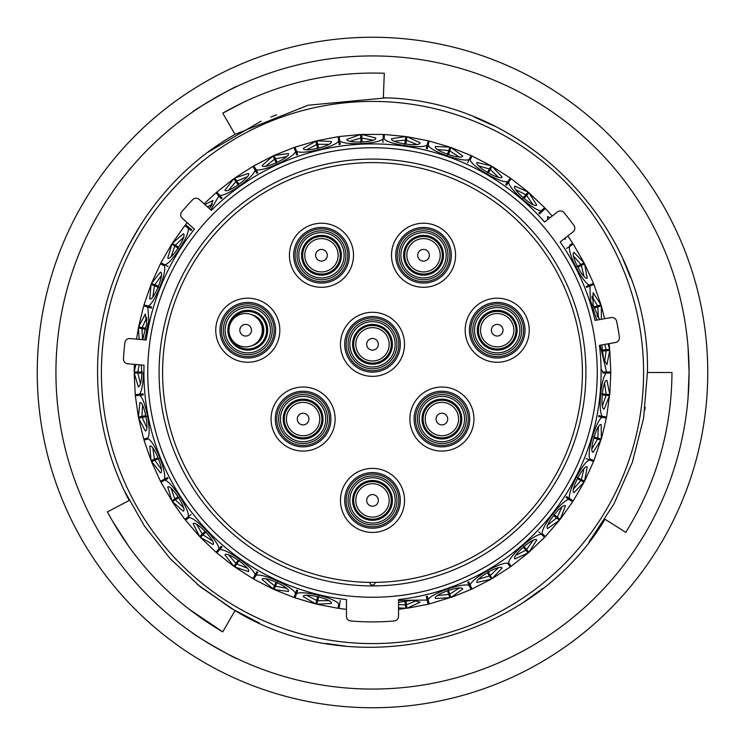 <?xml version="1.0" encoding="UTF-8"?>
<svg xmlns="http://www.w3.org/2000/svg" width="745" height="745" viewBox="0 0 745 745"><rect width="100%" height="100%" fill="white"/><g stroke="black" fill="none" stroke-linecap="round" stroke-linejoin="round"><path stroke-width="1.12" d="M181.817 211.738A4.694 4.694 0 0 0 182.264 218.257L194.417 229.19A228.585 228.585 0 0 0 146.234 339.99L129.956 338.565A4.694 4.694 0 0 0 124.881 342.691A249.407 249.407 0 0 0 123.465 358.857A4.694 4.694 0 0 0 127.749 363.802L144.027 365.218A228.585 228.585 0 0 0 346.453 599.604L346.453 616.273A4.694 4.694 0 0 0 350.737 620.957A249.407 249.407 0 0 0 394.263 620.957A4.694 4.694 0 0 0 398.547 616.273L398.547 599.604A228.585 228.585 0 0 0 599.474 345.335L615.566 342.495A4.694 4.694 0 0 0 619.402 337.206A249.407 249.407 0 0 0 616.581 321.216A4.694 4.694 0 0 0 611.17 317.556L595.069 320.397A228.585 228.585 0 0 0 560.147 241.957L573.026 231.9A4.694 4.694 0 0 0 573.929 225.428A249.407 249.407 0 0 0 563.937 212.632A4.694 4.694 0 0 0 557.437 211.943L544.558 222.001A228.585 228.585 0 0 0 211.357 210.369L199.213 199.436A4.694 4.694 0 0 0 192.685 199.669A249.407 249.407 0 0 0 181.817 211.738M159.076 372.5A213.424 213.424 0 0 1 372.5 159.076A213.424 213.424 0 0 1 585.924 372.5A213.424 213.424 0 0 1 372.5 585.924A213.424 213.424 0 0 1 159.076 372.5M597.248 372.5A224.748 224.748 0 0 1 372.5 597.248A224.748 224.748 0 0 1 147.752 372.5A224.748 224.748 0 0 1 372.5 147.752A224.748 224.748 0 0 1 597.248 372.5M643.587 372.5A271.087 271.087 0 0 1 372.5 643.587A271.087 271.087 0 0 1 101.413 372.5A271.087 271.087 0 0 1 372.5 101.413A271.087 271.087 0 0 1 643.587 372.5M141.289 364.985L141.839 372.5C141.541 381.328 140.377 386.133 138.374 386.916L134.193 373.031L135.227 394.617M144.781 339.869L148.823 320.341L147.799 307.08L151.365 308.123M147.799 307.08L143.692 305.869L138.607 326.878L145.331 314.036L146.709 324.038L142.518 339.664M151.663 307.098L144.195 304.91M148.106 306.055C154.355 304.165 167.467 271.431 164.245 265.742L163.658 265.434M160.622 263.87L164.245 265.742M168.035 266.487L160.929 262.827L171.732 244.109M164.738 264.792C171.229 264.121 190.301 234.452 188.215 228.259L191.13 230.55M185.011 225.735L188.215 228.259M191.791 229.711L185.673 224.897M210.807 209.876L218.844 195.982L221.274 198.794M216.171 192.908L218.844 195.982M222.084 198.096L216.981 192.21M219.645 195.283C225.931 197.08 254.66 176.63 255.023 170.093L256.885 173.306M252.983 166.563L255.023 170.093M257.807 172.775L253.915 166.033M255.945 169.562C261.774 172.505 293.856 157.866 295.458 151.524L296.668 155.025M294.117 147.668L295.458 151.524M297.674 154.681L295.057 147.128L315.796 141.038L316.653 144.558L306.782 149.661M296.463 151.17C301.623 155.165 335.902 146.858 338.668 140.935L339.199 144.605M338.09 136.903L338.668 140.935M340.251 144.456L339.143 136.745M339.72 140.777C344.032 145.685 379.261 144.008 383.098 138.71L382.93 142.425M383.293 134.64L383.098 138.71M384.197 138.104L384.364 134.696M384.169 138.766C387.465 144.39 422.387 149.419 427.155 144.949L426.28 148.553M428.114 140.982L427.155 144.949M427.313 148.804L429.157 141.233M428.189 145.201C430.377 151.347 463.697 162.894 469.229 159.402L467.692 162.783M470.924 155.696L469.229 159.402M470.477 159.244L471.892 156.143M470.207 159.84C471.185 166.303 501.72 183.941 507.811 181.556L505.659 184.583M510.176 178.241L507.811 181.556M506.525 185.198L511.042 178.856M508.686 182.18C508.425 188.699 535.068 211.804 541.503 210.621L538.821 213.182M544.455 207.808L541.503 210.621M539.557 213.955L545.191 208.581M572.514 243.326L569.636 245.17M566.545 248.43L573.091 244.22M569.664 246.427C566.992 252.387 583.149 283.733 589.565 285.028L586.119 286.406M593.346 283.51L589.565 285.028M586.511 287.393L593.746 284.506M589.956 286.015L590.319 299.9L596.549 319.382M600.153 345.214L606.523 371.969L602.817 371.969L601.057 368.849M610.602 371.969L606.523 371.969M605.517 350.783L602.994 351.025M610.807 371.969L609.773 350.383L606.942 364.594L603.515 358.522L601.876 344.916M607.976 343.836L609.68 349.312L609.056 343.65M604.651 318.711L601.299 305.878L601.373 319.288M599.613 319.596L593.057 304.64L593.085 292.711L601.001 304.845L593.933 284.422M580.755 265.742L578.502 266.896M583.95 276.237L581.342 265.434L584.555 263.777L587.209 278.025C583.801 281.014 569.599 253.477 573.995 252.406L584.071 262.827L573.259 244.109M565.194 238.018L565.446 239.098L563.872 239.052M547.687 219.561L547.631 216.441L550.043 217.717M544.604 207.669L528.959 192.75L536.717 204.996C534.668 209.038 511.238 188.746 514.925 186.12L528.158 192.052L511.163 178.688M498.34 177.198L490.303 169.525L492.11 166.386L502.046 176.947C500.798 181.296 473.96 165.809 477.079 162.531L491.188 165.856L471.985 155.956M459.106 156.916L449.766 150.9L450.949 147.473L462.701 155.966C462.291 160.473 433.013 150.35 435.453 146.532L449.943 147.128L429.204 141.038M406.332 140.935L405.969 143.44M428.161 140.786L406.947 136.698L420.087 142.807C420.543 147.314 389.877 142.91 391.553 138.7L405.885 136.54M361.902 138.71L362.014 141.243M383.303 134.445L361.697 134.445L375.759 137.946C377.063 142.286 346.108 143.776 346.965 139.324L360.627 134.491L339.115 136.549M317.845 144.949L318.441 147.408M338.053 136.698L316.839 140.786L331.311 141.569C333.406 145.582 303.299 152.902 303.299 148.367L315.843 141.233M275.771 159.402L276.823 161.702M286.406 156.711L275.492 158.797L273.992 155.509L288.352 153.544C291.174 157.083 262.994 169.962 262.128 165.52L273.015 155.947L253.812 165.856M237.189 181.556L238.661 183.624M252.881 166.386L234.703 178.074L248.43 173.427C251.875 176.369 226.638 194.352 224.953 190.143L233.837 178.688L235.932 181.64L228.668 190.05M204.903 204.549L212.995 200.498L209.494 208.693M175.913 245.524L178.046 246.893M184.853 225.614L172.319 243.215L183.326 233.79C187.619 235.252 170.875 261.318 167.746 258.049L171.909 244.22L174.777 246.064L171.164 256.569M160.445 263.777L151.468 283.435L160.501 272.102C164.99 272.717 153.479 301.492 149.782 298.866L151.067 284.422L143.999 304.854M139.194 339.375L138.402 327.921L136.54 339.143M138.477 371.969L142.183 371.969M134.333 364.37L134.193 371.969L135.869 364.51M142.183 373.031L137.816 373.031L140.451 383.824M142.5 405.289L141.95 416.39L145.089 415.785M146.448 416.613L142.155 417.442L146.784 427.537M152.855 448.229L154.429 459.227L157.391 458.045M158.881 458.594L154.82 460.224L161.283 469.266M154.774 460.242L151.458 461.565L160.445 481.223M171.164 488.431L174.777 498.936L177.468 497.204M179.033 497.464L175.354 499.83L183.41 507.485M175.187 499.942L172.309 501.785L184.853 519.386L188.215 516.741C190.301 510.558 171.238 480.888 164.738 480.208L168.035 478.514M196.736 524.433L202.286 534.063L204.596 531.865M206.179 531.818L203.022 534.836L212.372 540.833M228.668 554.95L235.932 563.36L237.785 560.761M239.341 560.417L236.808 563.974L247.126 568.1M265.797 578.874L274.523 585.756L275.846 582.851M277.308 582.218L275.492 586.203L286.406 588.289M306.782 595.339L316.653 600.442L317.407 597.341M318.72 596.447L317.687 600.693L328.796 600.684M398.547 604.577L405.373 604.875L404.917 601.709M405.801 600.396L406.425 604.716L416.734 600.582M437.697 595.497L448.751 594.454L447.708 591.437M448.332 589.975L449.766 594.1L459.106 588.084M478.718 579.126L489.381 576.006L487.779 573.24M488.115 571.694L490.303 575.475L498.34 567.802M515.903 555.295L525.784 550.21L523.688 547.798M523.726 546.206L526.594 549.512L533.02 540.451M547.901 524.853L556.645 517.989L554.131 516.015M553.87 514.45L557.307 517.151L561.907 507.038M573.566 488.897L580.849 480.516L578.018 479.054M577.459 477.564L581.342 479.566L583.95 468.763M591.958 448.741L597.527 439.131L594.463 438.228M593.635 436.877L597.825 438.107L598.347 427.006M602.426 405.839L606.076 395.344L602.891 395.036M601.82 393.863L606.169 394.273L604.577 383.284M603.664 385.929L604.661 383.554M602.565 405.559L602.016 402.915M596.941 429.437L598.365 427.295M598.552 416.613L602.193 417.312C596.149 419.789 586.213 453.621 589.956 458.985L590.571 459.227M592.154 448.499L592.117 445.799M582.115 470.887L583.922 469.052M573.799 488.692L574.274 486.038M559.709 508.779L561.823 507.317M565.967 497.464L569.087 499.476C562.559 499.522 540.749 527.236 542.239 533.606L542.714 534.063M548.171 524.694L549.139 522.171M530.533 541.745L532.889 540.712M538.821 531.818L541.503 534.379C535.087 533.197 508.425 556.282 508.686 562.82L509.068 563.36M516.192 555.183L517.617 552.892M495.649 568.593L498.154 568.025M508.192 563.974L510.176 566.759M479.026 579.079L480.86 577.105M456.312 588.354L458.883 588.271M438.004 595.506L440.174 593.914M413.941 600.312L416.492 600.721M326.31 599.399L328.517 600.721M338.575 604.716L338.09 608.097M307.042 595.516L309.734 595.348M284.199 586.557L286.117 588.271M266.012 579.098L268.694 579.442M245.282 565.976L246.846 568.025M228.836 555.211L231.406 556.059M210.965 538.402L212.111 540.712M221.274 546.206L218.844 549.018C219.719 542.546 195.386 517.011 188.876 517.589L188.355 517.989M196.857 524.722L199.213 526.035M182.488 504.84L183.177 507.317M171.22 488.729L173.287 490.471M160.883 466.482L161.088 469.052M167.541 477.564L164.245 479.259C167.467 473.587 154.364 440.835 148.106 438.945L147.473 439.131M152.865 448.537L154.56 450.632M146.914 424.734L146.635 427.295M147.175 438.107L143.897 439.066M142.444 405.597L143.71 407.981M141.103 381.105L140.339 383.563M143.18 393.863L139.483 394.217C141.857 390.883 143.18 383.647 143.468 372.5M143.664 337.159L142.444 339.422M146.616 317.724L146.914 320.406M154.485 294.489L152.865 296.482M161.069 275.967L160.846 278.658M173.185 254.632L171.22 256.289M183.158 237.692L182.432 240.3M212.092 204.298L210.891 206.719M231.276 189.007L228.827 189.807M246.819 176.984L245.189 179.126M268.554 165.595L265.993 165.921M286.099 156.729L284.078 158.527M309.585 149.661L307.014 149.494M328.489 144.279L326.17 145.657M352.897 141.774L350.401 141.131M372.481 140.069L369.939 140.991M396.917 142.239L394.589 141.131M416.464 144.269L413.801 144.688M440.053 151.021L437.976 149.494M458.864 156.711L456.163 156.627M480.749 167.802L478.998 165.911M498.144 176.956L495.509 176.36M517.533 191.996L516.173 189.807M532.88 204.27L530.412 203.18M574.227 258.822L573.78 256.289M583.912 275.929L582.022 274.002M592.098 299.052L592.135 296.482M598.375 317.677L596.875 315.433M602.817 371.969L607.184 371.969M604.661 361.418L603.627 358.932M604.577 361.716L606.169 350.727L609.578 350.401M601.718 350.076L606.076 349.656L604.661 344.423M598.347 317.994L597.825 306.893L594.761 307.797M593.337 307.098L597.527 305.869L591.958 296.259M576.965 266.487L580.849 264.484L573.566 256.103M580.904 264.466L583.884 262.92M533.02 204.549L526.594 195.488L524.499 197.9M522.915 198.096L525.784 194.79L515.903 189.705M525.821 194.743L528.019 192.201M490.303 169.525L488.711 172.291M487.193 172.775L489.381 168.994L478.718 165.874M449.766 150.9L448.714 153.917M447.326 154.681L448.751 150.546L437.688 149.503M416.734 144.418L406.425 140.284L406.91 136.894M404.749 144.456L405.373 140.125L394.31 141.196M372.77 140.172L361.865 138.058L361.707 134.64M361.008 142.472L360.803 138.104L350.141 141.252M328.796 144.316L317.687 144.306L316.886 140.982M317.687 148.804L316.653 144.558M276.339 163.22L274.523 159.244L265.797 166.126M247.126 176.9L236.808 181.026L234.824 178.241M238.474 185.198L235.904 181.594M212.372 204.167L207.455 206.859M183.41 237.515L175.354 245.17L172.486 243.326M178.455 248.43L174.777 246.064M161.283 275.734L154.82 284.776L157.791 285.968M158.489 287.393L154.429 285.773L152.855 296.771M146.784 317.463L142.155 327.558L145.294 328.163M146.243 329.439L141.95 328.61L142.491 339.664M139.203 364.799L137.816 371.969L134.398 371.969M142.602 416.269L138.402 417.079L139.874 402.654C143.981 400.745 149.857 431.178 145.331 430.964L138.598 418.122L143.701 439.122M155.044 458.985L151.067 460.568L149.782 446.134C153.461 443.489 164.98 472.246 160.501 472.898L151.654 461.49M175.336 498.573L171.909 500.78L167.746 486.951C170.847 483.654 187.61 509.72 183.326 511.21L172.486 501.674M160.929 482.173L171.909 500.78M185.514 520.234L199.66 536.558L193.104 523.633C195.535 519.814 216.925 542.23 212.995 544.502L200.396 537.341L216.041 552.25M216.851 552.948L233.837 566.312L224.953 554.857C226.61 550.639 251.857 568.603 248.43 571.573L234.703 566.926L252.881 578.614M274.793 585.16L273.108 588.867L262.128 579.48C262.957 575.028 291.146 587.898 288.352 591.456L273.992 589.491L294.051 597.527M316.653 600.442L315.796 603.962L303.299 596.633C303.262 592.098 333.378 599.399 331.311 603.431L316.839 604.214L338.053 608.302M405.28 604.223L405.857 608.255L398.547 607.892M398.547 609.373L405.857 608.255M398.547 602.249L412.777 600.284L420.087 602.193L406.947 608.302L428.161 604.214M448.537 593.83L449.868 597.686L435.453 598.468C432.985 594.668 462.263 584.527 462.701 589.034L450.949 597.527L471.008 589.491L469.229 585.598C463.716 582.115 430.377 593.635 428.189 599.8L427.313 596.196M429.204 603.962L449.868 597.686M489.055 575.438L491.188 579.144L477.079 582.469C473.932 579.21 500.77 563.704 502.046 568.053L492.119 578.614L510.297 566.926M525.355 549.717L528.149 552.948L514.925 558.88C511.219 556.282 534.631 535.981 536.717 540.004L528.959 552.25L544.604 537.331M556.645 517.989L559.486 520.234L547.631 528.559C543.496 526.706 562.643 502.344 565.446 505.902L560.156 519.395L572.682 501.785M573.259 500.891L584.071 482.173L573.995 492.594C569.59 491.551 583.782 464.005 587.209 466.975L584.564 481.223L593.532 461.565M596.894 438.945L600.805 440.09L593.085 452.29C588.559 452.103 597.276 422.368 601.206 424.631L601.308 439.131L606.393 418.122M593.933 460.578L600.805 440.09M605.415 395.278L609.475 395.66L604.195 409.107C599.716 409.778 602.658 378.926 606.942 380.406L609.783 394.617L610.807 373.031M606.598 417.079L609.475 395.66M602.817 373.031L610.602 373.031M606.523 373.031C601.057 376.607 597.704 411.715 602.398 416.269L598.757 415.561M606.402 417.032L602.398 416.269M602.193 417.312L606.197 418.085M593.746 460.494L589.956 458.985M586.119 458.594L593.346 461.49M589.565 459.972C583.167 461.257 566.992 492.603 569.664 498.573L566.545 496.57M573.091 500.78L569.664 498.573M569.087 499.476L572.514 501.674M545.191 536.419L542.239 533.606M541.503 534.379L544.455 537.192M511.042 566.144L508.686 562.82M507.811 563.443C501.739 561.06 471.185 578.688 470.207 585.16L468.661 581.78M471.892 588.857L470.207 585.16M429.157 603.767L428.189 599.8M426.28 596.447L428.114 604.018M427.155 600.051L398.547 600.405M339.143 608.255L340.251 600.544M338.668 604.065C335.911 598.151 301.632 589.826 296.463 593.83L297.674 590.319M295.132 597.676L296.463 593.83M296.668 589.975L294.117 597.332M295.458 593.476C293.865 587.144 261.784 572.486 255.945 575.438L257.807 572.225M255.945 575.438L253.812 579.144L273.015 589.044M256.885 571.694L252.983 578.437M255.023 574.907C254.669 568.388 225.94 547.92 219.645 549.717L222.084 546.904M216.981 552.79L219.645 549.717M218.844 549.018L216.171 552.092M185.673 520.103L188.876 517.589M161.116 482.08L164.738 480.208M164.245 479.259L160.622 481.13M144.195 440.09L148.106 438.945M147.799 437.92C152.045 432.957 145.377 398.324 139.585 395.278L143.282 394.924M135.525 395.66L139.585 395.278M139.483 394.217L135.432 394.599M191.13 514.45L188.215 516.741M467.692 582.218L469.229 585.598M134.398 373.031L137.816 373.031M199.809 536.419L202.286 534.063M200.545 537.192L203.022 534.836M274.076 589.304L275.492 586.203M233.949 566.144L235.932 563.36M234.824 566.759L236.808 563.974M316.886 604.018L317.687 600.693M450.883 597.332L449.766 594.1M406.91 608.106L406.425 604.716M528.829 552.092L526.594 549.512M492.017 578.437L490.303 575.475M583.884 482.08L580.849 480.516M584.378 481.13L581.342 479.566M559.989 519.265L557.307 517.151M138.803 326.915L142.155 327.558M138.598 327.968L141.95 328.61M151.654 283.51L154.82 284.776M151.254 284.506L154.429 285.773M273.108 156.133L274.523 159.244M360.636 134.696L360.803 138.104M405.857 136.745L405.373 140.125M449.868 147.314L448.751 150.546M491.085 166.033L489.381 168.994M528.829 192.908L526.594 195.488M601.103 305.934L597.825 306.893M600.805 304.91L597.527 305.869M609.475 349.34L606.076 349.656M609.578 394.599L606.169 394.273M601.103 439.066L597.825 438.107M138.803 418.085L142.155 417.442M192.722 633.064C190.785 633.222 237.525 660.21 236.733 658.478C237.534 660.219 190.822 633.25 192.722 633.064M688.045 397.914L689.069 372.5A316.569 316.569 0 0 0 372.5 55.931A316.569 316.569 0 0 0 55.931 372.5A316.569 316.569 0 0 0 372.5 689.069A316.569 316.569 0 0 0 689.069 372.5L688.045 347.086M37.25 372.5A335.25 335.25 0 0 0 372.5 707.75A335.25 335.25 0 0 0 707.75 372.5A335.25 335.25 0 0 0 372.5 37.25A335.25 335.25 0 0 0 37.25 372.5M236.733 86.522C237.562 84.762 190.822 111.75 192.722 111.936C190.813 111.759 237.525 84.79 236.733 86.522M245.301 101.367L222.829 113.1M128.112 246.567L141.475 223.463M208.013 152.203L261.067 121.174M270.882 117.049L276.665 114.814M385.891 97.893L308.067 105.231L235.029 134.389C151.142 181.864 96.701 276.106 97.576 372.5C97.744 417.712 108.276 460.373 129.164 500.482L107.438 511.899C134.659 562.792 173.101 602.779 222.755 631.862L235.029 610.611C357.134 685.046 531.576 641.966 605.014 519.256L592.918 536.828M622.969 259.139L630.484 277.494M474.556 117.216L494.661 126.212M605.014 519.256L625.753 532.349C656.168 483.496 671.58 430.21 671.981 372.5L647.424 372.5C650.879 229.544 526.315 99.979 383.33 97.781L384.299 73.252C326.785 71.334 272.94 84.632 222.755 113.138L235.029 134.389M645.207 407.338L644.872 409.89M647.424 372.5L643.578 418.327L632.328 462.347L613.945 503.983L589.034 541.913M244.49 615.808L230.857 608.134L197.257 584.331L232.58 609.159M259.67 623.202L232.608 609.177M345.438 646.092L325.761 643.419M542.602 588.485L524.713 601.439M235.029 610.611L200.414 586.902L170.111 558.573L144.465 526.072L123.921 489.968M222.755 631.862L188.308 608.609M156.823 580.206L156.31 579.675M129.276 547.193L112.113 520.448M258.282 342.318A17.489 17.489 0 0 0 258.282 318.115M251.801 345.727A16.017 16.017 0 0 0 251.801 314.716A16.017 16.017 0 0 1 263.814 330.221M279.822 330.221A32.026 32.026 0 0 1 247.796 362.247A32.026 32.026 0 0 1 215.761 330.221A32.026 32.026 0 0 1 247.796 298.186A32.026 32.026 0 0 1 279.822 330.221M223.342 330.221A24.445 24.445 0 0 1 247.796 305.767A24.445 24.445 0 0 1 272.242 330.221A24.445 24.445 0 0 1 247.796 354.667A24.445 24.445 0 0 1 223.342 330.221M353.493 255.265A32.026 32.026 0 0 1 321.467 287.3A32.026 32.026 0 0 1 289.433 255.265A32.026 32.026 0 0 1 321.467 223.239A32.026 32.026 0 0 1 353.493 255.265M297.013 255.265A24.445 24.445 0 0 1 321.467 230.82A24.445 24.445 0 0 1 345.913 255.265A24.445 24.445 0 0 1 321.467 279.72A24.445 24.445 0 0 1 297.013 255.265M455.567 255.265A32.026 32.026 0 0 1 423.533 287.3A32.026 32.026 0 0 1 391.507 255.265A32.026 32.026 0 0 1 423.533 223.239A32.026 32.026 0 0 1 455.567 255.265M399.087 255.265A24.445 24.445 0 0 1 423.533 230.82A24.445 24.445 0 0 1 447.987 255.265A24.445 24.445 0 0 1 423.533 279.72A24.445 24.445 0 0 1 399.087 255.265M335.129 419.053A32.026 32.026 0 0 1 303.103 451.079A32.026 32.026 0 0 1 271.068 419.053A32.026 32.026 0 0 1 303.103 387.018A32.026 32.026 0 0 1 335.129 419.053M278.649 419.053A24.445 24.445 0 0 1 303.103 394.599A24.445 24.445 0 0 1 327.549 419.053A24.445 24.445 0 0 1 303.103 443.499A24.445 24.445 0 0 1 278.649 419.053M529.239 330.221A32.026 32.026 0 0 1 497.204 362.247A32.026 32.026 0 0 1 465.178 330.221A32.026 32.026 0 0 1 497.204 298.186A32.026 32.026 0 0 1 529.239 330.221M472.758 330.221A24.445 24.445 0 0 1 497.204 305.767A24.445 24.445 0 0 1 521.658 330.221A24.445 24.445 0 0 1 497.204 354.667A24.445 24.445 0 0 1 472.758 330.221M473.932 419.053A32.026 32.026 0 0 1 441.897 451.079A32.026 32.026 0 0 1 409.871 419.053A32.026 32.026 0 0 1 441.897 387.018A32.026 32.026 0 0 1 473.932 419.053M417.451 419.053A24.445 24.445 0 0 1 441.897 394.599A24.445 24.445 0 0 1 466.351 419.053A24.445 24.445 0 0 1 441.897 443.499A24.445 24.445 0 0 1 417.451 419.053M404.526 500.407A32.026 32.026 0 0 1 372.5 532.442A32.026 32.026 0 0 1 340.474 500.407A32.026 32.026 0 0 1 372.5 468.382A32.026 32.026 0 0 1 404.526 500.407M348.055 500.407A24.445 24.445 0 0 1 372.5 475.962A24.445 24.445 0 0 1 396.945 500.407A24.445 24.445 0 0 1 372.5 524.862A24.445 24.445 0 0 1 348.055 500.407M404.526 344.311A32.026 32.026 0 0 1 372.5 376.346A32.026 32.026 0 0 1 340.474 344.311A32.026 32.026 0 0 1 372.5 312.285A32.026 32.026 0 0 1 404.526 344.311M348.055 344.311A24.445 24.445 0 0 1 372.5 319.866A24.445 24.445 0 0 1 396.945 344.311A24.445 24.445 0 0 1 372.5 368.766A24.445 24.445 0 0 1 348.055 344.311M162.596 372.5A209.904 209.904 0 0 0 372.5 582.404A209.904 209.904 0 0 0 582.404 372.5A209.904 209.904 0 0 0 372.5 162.596A209.904 209.904 0 0 0 162.596 372.5M355.821 344.311A16.679 16.679 0 0 0 372.5 360.99A16.679 16.679 0 0 0 389.179 344.311A16.679 16.679 0 0 0 372.5 327.632A16.679 16.679 0 0 0 355.821 344.311A16.679 16.679 0 0 0 372.5 360.99A16.679 16.679 0 0 0 389.179 344.311M355.821 500.407A16.679 16.679 0 0 0 372.5 517.086A16.679 16.679 0 0 0 389.179 500.407A16.679 16.679 0 0 0 372.5 483.729A16.679 16.679 0 0 0 355.821 500.407A16.679 16.679 0 0 0 372.5 517.086A16.679 16.679 0 0 0 389.179 500.407M286.425 419.053A16.679 16.679 0 0 0 303.103 435.732A16.679 16.679 0 0 0 319.782 419.053A16.679 16.679 0 0 0 303.103 402.375A16.679 16.679 0 0 0 286.425 419.053A16.679 16.679 0 0 0 303.103 435.732A16.679 16.679 0 0 0 319.782 419.053M425.218 419.053A16.679 16.679 0 0 0 441.897 435.732A16.679 16.679 0 0 0 458.575 419.053A16.679 16.679 0 0 0 441.897 402.375A16.679 16.679 0 0 0 425.218 419.053A16.679 16.679 0 0 0 441.897 435.732A16.679 16.679 0 0 0 458.575 419.053M480.525 330.221A16.679 16.679 0 0 0 497.204 346.9A16.679 16.679 0 0 0 513.882 330.221A16.679 16.679 0 0 0 497.204 313.543A16.679 16.679 0 0 0 480.525 330.221A16.679 16.679 0 0 0 497.204 346.9A16.679 16.679 0 0 0 513.882 330.221M228.985 330.221A16.679 16.679 0 0 0 245.664 346.9A16.679 16.679 0 0 0 262.342 330.221A16.679 16.679 0 0 0 245.664 313.543A16.679 16.679 0 0 0 228.985 330.221A16.679 16.679 0 0 0 245.664 346.9A16.679 16.679 0 0 0 262.342 330.221M304.789 255.265A16.679 16.679 0 0 0 321.467 271.944A16.679 16.679 0 0 0 338.146 255.265A16.679 16.679 0 0 0 321.467 238.596A16.679 16.679 0 0 0 304.789 255.265A16.679 16.679 0 0 0 321.467 271.944A16.679 16.679 0 0 0 338.146 255.265M406.854 255.265A16.679 16.679 0 0 0 423.533 271.944A16.679 16.679 0 0 0 440.211 255.265A16.679 16.679 0 0 0 423.533 238.596A16.679 16.679 0 0 0 406.854 255.265A16.679 16.679 0 0 0 423.533 271.944A16.679 16.679 0 0 0 440.211 255.265M275.603 330.221A27.807 27.807 0 0 1 247.796 358.028A27.807 27.807 0 0 1 219.989 330.221A27.807 27.807 0 0 1 247.796 302.414A27.807 27.807 0 0 1 275.603 330.221M221.442 330.221A26.354 26.354 0 0 0 247.796 356.576A26.354 26.354 0 0 0 274.151 330.221A26.354 26.354 0 0 0 247.796 303.867A26.354 26.354 0 0 0 221.442 330.221M349.275 255.265A27.807 27.807 0 0 1 321.467 283.081A27.807 27.807 0 0 1 293.651 255.265A27.807 27.807 0 0 1 321.467 227.458A27.807 27.807 0 0 1 349.275 255.265M295.113 255.265A26.354 26.354 0 0 0 321.467 281.629A26.354 26.354 0 0 0 347.822 255.265A26.354 26.354 0 0 0 321.467 228.911A26.354 26.354 0 0 0 295.113 255.265M451.349 255.265A27.807 27.807 0 0 1 423.533 283.081A27.807 27.807 0 0 1 395.725 255.265A27.807 27.807 0 0 1 423.533 227.458A27.807 27.807 0 0 1 451.349 255.265M397.178 255.265A26.354 26.354 0 0 0 423.533 281.629A26.354 26.354 0 0 0 449.887 255.265A26.354 26.354 0 0 0 423.533 228.911A26.354 26.354 0 0 0 397.178 255.265M330.91 419.053A27.807 27.807 0 0 1 303.103 446.86A27.807 27.807 0 0 1 275.287 419.053A27.807 27.807 0 0 1 303.103 391.237A27.807 27.807 0 0 1 330.91 419.053M276.749 419.053A26.354 26.354 0 0 0 303.103 445.408A26.354 26.354 0 0 0 329.458 419.053A26.354 26.354 0 0 0 303.103 392.699A26.354 26.354 0 0 0 276.749 419.053M525.011 330.221A27.807 27.807 0 0 1 497.204 358.028A27.807 27.807 0 0 1 469.397 330.221A27.807 27.807 0 0 1 497.204 302.414A27.807 27.807 0 0 1 525.011 330.221M470.849 330.221A26.354 26.354 0 0 0 497.204 356.576A26.354 26.354 0 0 0 523.558 330.221A26.354 26.354 0 0 0 497.204 303.867A26.354 26.354 0 0 0 470.849 330.221M469.713 419.053A27.807 27.807 0 0 1 441.897 446.86A27.807 27.807 0 0 1 414.09 419.053A27.807 27.807 0 0 1 441.897 391.237A27.807 27.807 0 0 1 469.713 419.053M415.542 419.053A26.354 26.354 0 0 0 441.897 445.408A26.354 26.354 0 0 0 468.251 419.053A26.354 26.354 0 0 0 441.897 392.699A26.354 26.354 0 0 0 415.542 419.053M400.307 500.407A27.807 27.807 0 0 1 372.5 528.214A27.807 27.807 0 0 1 344.693 500.407A27.807 27.807 0 0 1 372.5 472.6A27.807 27.807 0 0 1 400.307 500.407M346.146 500.407A26.354 26.354 0 0 0 372.5 526.762A26.354 26.354 0 0 0 398.854 500.407A26.354 26.354 0 0 0 372.5 474.053A26.354 26.354 0 0 0 346.146 500.407M225.139 330.221A22.657 22.657 0 0 1 247.796 307.564A22.657 22.657 0 0 1 270.454 330.221A22.657 22.657 0 0 1 247.796 352.879A22.657 22.657 0 0 1 225.139 330.221M267.697 330.221A19.91 19.91 0 0 0 247.796 310.311A19.91 19.91 0 0 0 227.886 330.221A19.91 19.91 0 0 0 247.796 350.122A19.91 19.91 0 0 0 267.697 330.221M229.181 327.66A18.793 18.793 0 0 1 249.081 311.475A18.793 18.793 0 0 1 266.589 330.221A18.793 18.793 0 0 1 249.081 348.967A18.793 18.793 0 0 1 229.181 332.782M298.81 255.265A22.657 22.657 0 0 1 321.467 232.617A22.657 22.657 0 0 1 344.115 255.265A22.657 22.657 0 0 1 321.467 277.922A22.657 22.657 0 0 1 298.81 255.265M341.368 255.265A19.91 19.91 0 0 0 321.467 235.364A19.91 19.91 0 0 0 301.557 255.265A19.91 19.91 0 0 0 321.467 275.175A19.91 19.91 0 0 0 341.368 255.265M340.26 255.265A18.793 18.793 0 0 1 321.467 274.058A18.793 18.793 0 0 1 302.675 255.265A18.793 18.793 0 0 1 321.467 236.482A18.793 18.793 0 0 1 340.26 255.265M400.885 255.265A22.657 22.657 0 0 1 423.533 232.617A22.657 22.657 0 0 1 446.19 255.265A22.657 22.657 0 0 1 423.533 277.922A22.657 22.657 0 0 1 400.885 255.265M443.443 255.265A19.91 19.91 0 0 0 423.533 235.364A19.91 19.91 0 0 0 403.632 255.265A19.91 19.91 0 0 0 423.533 275.175A19.91 19.91 0 0 0 443.443 255.265M442.325 255.265A18.793 18.793 0 0 1 423.533 274.058A18.793 18.793 0 0 1 404.74 255.265A18.793 18.793 0 0 1 423.533 236.482A18.793 18.793 0 0 1 442.325 255.265M280.446 419.053A22.657 22.657 0 0 1 303.103 396.396A22.657 22.657 0 0 1 325.761 419.053A22.657 22.657 0 0 1 303.103 441.701A22.657 22.657 0 0 1 280.446 419.053M323.004 419.053A19.91 19.91 0 0 0 303.103 399.143A19.91 19.91 0 0 0 283.193 419.053A19.91 19.91 0 0 0 303.103 438.954A19.91 19.91 0 0 0 323.004 419.053M321.896 419.053A18.793 18.793 0 0 1 303.103 437.846A18.793 18.793 0 0 1 284.311 419.053A18.793 18.793 0 0 1 303.103 400.261A18.793 18.793 0 0 1 321.896 419.053M474.546 330.221A22.657 22.657 0 0 1 497.204 307.564A22.657 22.657 0 0 1 519.861 330.221A22.657 22.657 0 0 1 497.204 352.879A22.657 22.657 0 0 1 474.546 330.221M517.114 330.221A19.91 19.91 0 0 0 497.204 310.311A19.91 19.91 0 0 0 477.303 330.221A19.91 19.91 0 0 0 497.204 350.122A19.91 19.91 0 0 0 517.114 330.221M515.996 330.221A18.793 18.793 0 0 1 497.204 349.014A18.793 18.793 0 0 1 478.411 330.221A18.793 18.793 0 0 1 497.204 311.429A18.793 18.793 0 0 1 515.996 330.221M419.239 419.053A22.657 22.657 0 0 1 441.897 396.396A22.657 22.657 0 0 1 464.554 419.053A22.657 22.657 0 0 1 441.897 441.701A22.657 22.657 0 0 1 419.239 419.053M461.807 419.053A19.91 19.91 0 0 0 441.897 399.143A19.91 19.91 0 0 0 421.996 419.053A19.91 19.91 0 0 0 441.897 438.954A19.91 19.91 0 0 0 461.807 419.053M460.689 419.053A18.793 18.793 0 0 1 441.897 437.846A18.793 18.793 0 0 1 423.104 419.053A18.793 18.793 0 0 1 441.897 400.261A18.793 18.793 0 0 1 460.689 419.053M349.843 500.407A22.657 22.657 0 0 1 372.5 477.75A22.657 22.657 0 0 1 395.157 500.407A22.657 22.657 0 0 1 372.5 523.064A22.657 22.657 0 0 1 349.843 500.407M392.41 500.407A19.91 19.91 0 0 0 372.5 480.497A19.91 19.91 0 0 0 352.59 500.407A19.91 19.91 0 0 0 372.5 520.317A19.91 19.91 0 0 0 392.41 500.407M391.293 500.407A18.793 18.793 0 0 1 372.5 519.2A18.793 18.793 0 0 1 353.707 500.407A18.793 18.793 0 0 1 372.5 481.615A18.793 18.793 0 0 1 391.293 500.407M400.307 344.311A27.807 27.807 0 0 1 372.5 372.128A27.807 27.807 0 0 1 344.693 344.311A27.807 27.807 0 0 1 372.5 316.504A27.807 27.807 0 0 1 400.307 344.311M346.146 344.311A26.354 26.354 0 0 0 372.5 370.665A26.354 26.354 0 0 0 398.854 344.311A26.354 26.354 0 0 0 372.5 317.957A26.354 26.354 0 0 0 346.146 344.311M349.843 344.311A22.657 22.657 0 0 1 372.5 321.663A22.657 22.657 0 0 1 395.157 344.311A22.657 22.657 0 0 1 372.5 366.968A22.657 22.657 0 0 1 349.843 344.311M392.41 344.311A19.91 19.91 0 0 0 372.5 324.41A19.91 19.91 0 0 0 352.59 344.311A19.91 19.91 0 0 0 372.5 364.221A19.91 19.91 0 0 0 392.41 344.311M391.293 344.311A18.793 18.793 0 0 1 372.5 363.104A18.793 18.793 0 0 1 353.707 344.311A18.793 18.793 0 0 1 372.5 325.518A18.793 18.793 0 0 1 391.293 344.311M366.67 344.311A5.83 5.83 0 0 0 372.5 350.141A5.83 5.83 0 0 0 378.33 344.311A5.83 5.83 0 0 0 372.5 338.481A5.83 5.83 0 0 0 366.67 344.311M366.67 500.407A5.83 5.83 0 0 0 372.5 506.237A5.83 5.83 0 0 0 378.33 500.407A5.83 5.83 0 0 0 372.5 494.578A5.83 5.83 0 0 0 366.67 500.407M297.274 419.053A5.83 5.83 0 0 0 303.103 424.883A5.83 5.83 0 0 0 308.933 419.053A5.83 5.83 0 0 0 303.103 413.224A5.83 5.83 0 0 0 297.274 419.053M436.067 419.053A5.83 5.83 0 0 0 441.897 424.883A5.83 5.83 0 0 0 447.726 419.053A5.83 5.83 0 0 0 441.897 413.224A5.83 5.83 0 0 0 436.067 419.053M491.374 330.221A5.83 5.83 0 0 0 497.204 336.051A5.83 5.83 0 0 0 503.033 330.221A5.83 5.83 0 0 0 497.204 324.392A5.83 5.83 0 0 0 491.374 330.221M239.834 330.221A5.83 5.83 0 0 0 245.664 336.051A5.83 5.83 0 0 0 251.493 330.221A5.83 5.83 0 0 0 245.664 324.392A5.83 5.83 0 0 0 239.834 330.221M315.638 255.265A5.83 5.83 0 0 0 321.467 261.104A5.83 5.83 0 0 0 327.297 255.265A5.83 5.83 0 0 0 321.467 249.435A5.83 5.83 0 0 0 315.638 255.265M417.703 255.265A5.83 5.83 0 0 0 423.533 261.104A5.83 5.83 0 0 0 429.362 255.265A5.83 5.83 0 0 0 423.533 249.435A5.83 5.83 0 0 0 417.703 255.265M185.514 224.767L187.181 222.681M216.041 192.75L204.13 203.86M216.851 192.052L233.837 178.688M294.051 147.473L273.992 155.509M384.373 134.491L405.885 136.549M471.008 155.509L450.949 147.473M510.297 178.074L492.119 166.386M545.34 208.442L552.222 216.013M572.682 243.215L567.82 235.969M593.532 283.435L584.555 263.777M138.402 417.079L135.329 395.688M151.067 460.578L143.999 440.146M315.796 603.962L295.067 597.872M346.453 609.373L339.115 608.451M491.188 579.144L471.985 589.044M528.149 552.948L511.163 566.312M559.486 520.234L545.34 536.558M369.827 582.385A2.673 2.673 0 0 0 372.5 585.076A2.673 2.673 0 0 0 375.173 582.385"/></g></svg>
